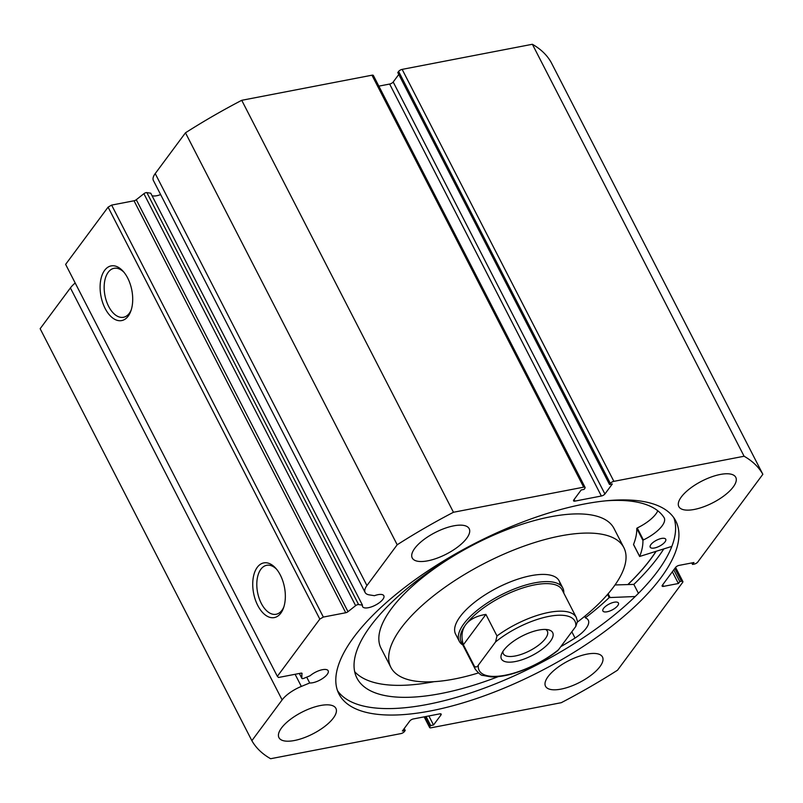<?xml version="1.0" encoding="UTF-8"?>
<svg xmlns="http://www.w3.org/2000/svg" width="803" height="803" viewBox="0 0 803 803"><rect width="100%" height="100%" fill="white"/><g stroke="black" fill="none" stroke-linecap="round" stroke-linejoin="round"><path stroke-width="1.2" d="M355.619 605.653L143.898 193.694A2.329 0.883 -27.2 0 1 146.156 192.63A2.329 0.883 -27.2 0 1 146.869 192.59L358.59 604.559A2.329 0.883 152.8 0 0 357.877 604.589A2.329 0.883 152.8 0 0 355.619 605.653L348 611.685A2.329 0.883 -27.2 0 1 345.742 612.749L134.021 200.78A2.329 0.883 152.8 0 0 136.279 199.716L348 611.685M365.124 592.484L153.403 180.514A23.006 8.733 152.8 0 1 155.22 173.589L366.941 585.558A23.006 8.733 152.8 0 0 365.124 592.484A23.006 8.733 152.8 0 0 369.26 594.872L374.459 595.696A11.935 4.527 -27.2 0 1 378.052 594.672A11.935 4.527 -27.2 0 1 383.834 595.736A11.935 4.527 -27.2 0 1 379.759 602.391A11.935 4.527 -27.2 0 1 368.386 607.71A11.935 4.527 -27.2 0 1 362.605 606.646A11.935 4.527 -27.2 0 1 362.474 605.171L358.59 604.559M160.63 194.577A11.935 4.527 -27.2 0 1 156.665 195.741A11.935 4.527 -27.2 0 1 152.008 195.641M424.767 716.748L429.866 726.665L430.689 725.551L433.52 725.009L440.957 714.991A2.911 1.104 -27.2 0 0 441.178 714.118A2.911 1.104 -27.2 0 0 439.773 713.857L413.354 718.946A2.911 1.104 -27.2 0 0 409.811 720.994L402.383 731.011L405.214 730.459L404.391 731.573A2.911 1.104 152.8 0 1 400.848 733.621L270.621 758.725A288.157 109.338 152.8 0 1 251.871 740.677L282.124 699.895A23.006 8.733 -27.2 0 1 301.346 686.424L309.707 682.982A11.935 4.527 152.8 0 0 312.718 682.741A11.935 4.527 152.8 0 0 324.101 677.421A11.935 4.527 152.8 0 0 328.176 670.766A11.935 4.527 152.8 0 0 322.394 669.702A11.935 4.527 152.8 0 0 310.129 675.745L303.865 678.314A2.329 0.883 152.8 0 1 301.858 678.374A2.329 0.883 152.8 0 1 301.818 678.184L301.908 673.225M257.261 567.33A27.844 15.719 79.1 0 1 275.75 568.263A27.844 15.719 79.1 0 1 283.439 608.152A27.844 15.719 79.1 0 1 280.819 613.151A27.844 15.719 79.1 0 1 257.753 605.452A27.844 15.719 79.1 0 1 257.261 567.33M276.593 569.247A24.933 14.073 -100.9 0 0 266.676 565.302A24.933 14.073 -100.9 0 0 260.855 569.267A24.933 14.073 -100.9 0 0 259.088 598.165A24.933 14.073 -100.9 0 0 276.122 614.275A24.933 14.073 -100.9 0 0 281.943 610.31A24.933 14.073 -100.9 0 0 283.85 606.927M104.631 270.33A27.844 15.719 79.1 0 1 123.11 271.263A27.844 15.719 79.1 0 1 130.809 311.152A27.844 15.719 79.1 0 1 128.179 316.161A27.844 15.719 79.1 0 1 105.123 308.452A27.844 15.719 79.1 0 1 104.631 270.33M123.953 272.247A24.933 14.073 -100.9 0 0 114.046 268.312A24.933 14.073 -100.9 0 0 108.214 272.277A24.933 14.073 -100.9 0 0 106.448 301.175A24.933 14.073 -100.9 0 0 123.481 317.275A24.933 14.073 -100.9 0 0 129.303 313.311A24.933 14.073 -100.9 0 0 131.22 309.928M656.041 551.46A189.337 71.848 -27.2 0 1 627.926 584.574M663.74 548.991A197.919 75.101 -27.2 0 1 633.838 584.403L638.435 593.347M673.878 517.815A189.337 71.848 -27.2 0 1 604.358 622.817A189.337 71.848 -27.2 0 1 427.306 704.452A189.337 71.848 -27.2 0 1 337.511 690.68M584.092 504.053A189.337 71.848 -27.2 0 1 675.755 520.936A189.337 71.848 -27.2 0 1 611.173 626.611A189.337 71.848 -27.2 0 1 430.629 710.916A189.337 71.848 -27.2 0 1 338.966 694.023A189.337 71.848 -27.2 0 1 403.548 588.358A189.337 71.848 -27.2 0 1 584.092 504.053M586.983 654.134A32.02 12.145 -27.2 0 1 602.481 656.995A32.02 12.145 -27.2 0 1 591.56 674.861A32.02 12.145 -27.2 0 1 561.026 689.115A32.02 12.145 -27.2 0 1 545.528 686.264A32.02 12.145 -27.2 0 1 556.449 668.397A32.02 12.145 -27.2 0 1 586.983 654.134M720.271 474.463A32.02 12.145 -27.2 0 1 735.769 477.313A32.02 12.145 -27.2 0 1 724.848 495.19A32.02 12.145 -27.2 0 1 694.314 509.443A32.02 12.145 -27.2 0 1 678.816 506.583A32.02 12.145 -27.2 0 1 689.737 488.716A32.02 12.145 -27.2 0 1 720.271 474.463M320.407 705.526A32.02 12.145 -27.2 0 1 335.905 708.376A32.02 12.145 -27.2 0 1 324.984 726.243A32.02 12.145 -27.2 0 1 294.45 740.507A32.02 12.145 -27.2 0 1 278.952 737.646A32.02 12.145 -27.2 0 1 289.873 719.779A32.02 12.145 -27.2 0 1 320.407 705.526M453.695 525.845A32.02 12.145 -27.2 0 1 469.193 528.705A32.02 12.145 -27.2 0 1 458.272 546.572A32.02 12.145 -27.2 0 1 427.738 560.825A32.02 12.145 -27.2 0 1 412.24 557.975A32.02 12.145 -27.2 0 1 423.161 540.108A32.02 12.145 -27.2 0 1 453.695 525.845M143.898 193.694L136.279 199.716M362.474 605.171L150.753 193.212L146.869 192.59M155.22 173.589L185.473 132.806A288.157 109.338 -27.2 0 1 241.733 100.305L371.96 75.201A2.911 1.104 -27.2 0 1 373.365 75.462L585.086 487.421A2.911 1.104 152.8 0 0 583.681 487.16L371.96 75.201M389.646 84.054A2.911 1.104 152.8 0 0 393.189 82.006L604.91 493.975A2.911 1.104 -27.2 0 1 601.367 496.013L389.646 84.054L378.855 86.132M398.78 74.468L393.189 82.006M398.609 71.427L397.786 72.541L609.507 484.5L610.33 483.386L398.609 71.427A2.911 1.104 -27.2 0 1 402.152 69.379L532.379 44.275A288.157 109.338 -27.2 0 1 551.129 62.323L762.85 474.292L697.737 562.06A2.911 1.104 152.8 0 1 694.204 564.107L692.547 564.429L693.963 562.522L679.097 565.382A2.911 1.104 -27.2 0 0 675.564 567.43L662.355 585.236A2.911 1.104 -27.2 0 0 662.124 586.11A2.911 1.104 -27.2 0 0 663.529 586.371L678.394 583.51L679.81 581.603L681.456 581.282L674.841 568.404M251.871 740.677L40.15 328.708L70.403 287.926A23.006 8.733 -27.2 0 1 75.201 282.997M111.627 205.096L323.348 617.065L319.815 619.103L277.346 676.347L65.625 264.378L108.094 207.144L111.627 205.096L134.021 200.78M323.348 617.065L345.742 612.749M277.346 676.347L278.531 677.481L300.914 673.165A2.329 0.883 -27.2 0 1 302.048 673.376A2.329 0.883 -27.2 0 1 302.089 673.576M429.866 726.665A2.911 1.104 152.8 0 0 429.635 727.538A2.911 1.104 152.8 0 0 431.04 727.799L561.267 702.695A288.157 109.338 152.8 0 0 617.527 670.194L682.64 582.416A2.911 1.104 152.8 0 0 682.871 581.543A2.911 1.104 152.8 0 0 681.456 581.282M762.85 474.292A288.157 109.338 152.8 0 0 744.1 456.245L613.873 481.348A2.911 1.104 152.8 0 0 610.33 483.386M604.91 493.975L612.338 483.958L609.507 484.5M574.125 499.496L574.948 501.112L601.367 496.013M574.948 501.112A2.911 1.104 -27.2 0 1 573.543 500.851A2.911 1.104 -27.2 0 1 573.764 499.978L581.201 489.96L584.032 489.408L584.855 488.304A2.911 1.104 152.8 0 0 585.086 487.421M366.941 585.558L397.194 544.775A288.157 109.338 152.8 0 1 453.454 512.264L583.681 487.16M453.454 512.264L241.733 100.305M185.473 132.806L397.194 544.775M532.379 44.275L744.1 456.245M319.815 619.103L108.094 207.144M430.689 725.551L426.042 716.497M433.52 725.009L428.872 715.955M405.214 730.459L404.22 728.532M692.547 564.429L691.784 562.943M678.394 583.51L672.352 571.756M679.81 581.603L673.767 569.849M306.706 677.15L309.707 682.982M560.072 584.203A58.217 22.093 152.8 0 0 559.139 580.87A58.217 22.093 152.8 0 0 501.283 585.849A58.217 22.093 152.8 0 0 454.649 630.756A58.217 22.093 152.8 0 0 455.582 634.089L459.276 641.276A58.217 22.093 152.8 0 0 462.819 644.98M577.487 622.014A130.979 49.696 152.8 0 0 625.959 555.114A130.979 49.696 152.8 0 0 623.851 547.616L614.004 528.454A130.979 49.696 152.8 0 0 483.838 539.636A130.979 49.696 152.8 0 0 378.916 640.694A130.979 49.696 152.8 0 0 381.024 648.192L390.87 667.353A130.979 49.696 152.8 0 0 478.327 672.964M623.851 547.616A130.979 49.696 152.8 0 0 493.684 558.798A130.979 49.696 152.8 0 0 388.762 659.855A130.979 49.696 152.8 0 0 390.87 667.353M627.826 584.574A189.187 71.788 152.8 0 0 655.91 551.5M550.406 641.306A28.818 10.931 -27.2 0 1 518.176 660.909A28.818 10.931 -27.2 0 1 501.634 653.833A28.818 10.931 -27.2 0 1 503.702 650.31A28.818 10.931 -27.2 0 1 548.379 629.803A28.818 10.931 -27.2 0 1 550.406 641.306M502.949 651.394A24.742 9.385 152.8 0 0 503.33 653.762A24.742 9.385 152.8 0 0 522.301 654.003A24.742 9.385 152.8 0 0 545.388 638.586A24.742 9.385 152.8 0 0 547.335 631.138A24.742 9.385 152.8 0 0 545.628 629.452M562.15 589.924A56.762 21.54 152.8 0 0 518.618 589.372A56.762 21.54 152.8 0 0 465.67 624.734A56.762 21.54 152.8 0 0 461.193 641.808L475.346 669.351A56.762 21.54 -27.2 0 1 474.453 666.329L463.371 644.769C460.952 636.849 461.715 630.164 465.67 624.734C469.735 619.364 476.48 615.911 485.905 614.395L496.987 635.956A56.762 21.54 -27.2 0 1 576.303 617.467L562.15 589.924M563.776 593.086A58.217 22.093 152.8 0 0 562.833 588.057A58.217 22.093 152.8 0 0 518.176 587.495A58.217 22.093 152.8 0 0 463.873 623.76A58.217 22.093 152.8 0 0 459.276 641.276M474.453 666.329C475.988 667.434 477.283 667.042 478.347 665.135A53.851 20.436 152.8 0 0 505.238 675.223A53.851 20.436 152.8 0 0 558.557 649.677L575.771 626.47A53.851 20.436 152.8 0 0 548.881 616.393A53.851 20.436 152.8 0 0 495.561 641.928L496.987 635.956M558.557 649.677L557.262 651.052C543.691 661.361 528.806 668.929 512.615 673.747C504.425 676.076 497.208 677.12 490.964 676.879L482.804 675.413C481.449 675.664 478.969 673.647 475.346 669.351M576.303 617.467L577.467 621.502L575.771 626.47M478.347 665.135L495.561 641.928M463.371 644.769L485.905 614.395M671.85 546.391L639.69 556.449A153.684 58.318 152.8 0 0 642.912 540.389L643.374 539.947A26.79 10.168 152.8 0 0 664.211 517.845A173.318 65.766 152.8 0 0 605.653 500.841M661.511 538.452A8.733 3.312 -27.2 0 1 665.737 539.235A8.733 3.312 -27.2 0 1 662.756 544.103A8.733 3.312 -27.2 0 1 654.435 547.997A8.733 3.312 -27.2 0 1 650.209 547.214A8.733 3.312 -27.2 0 1 653.18 542.346A8.733 3.312 -27.2 0 1 661.511 538.452M614.195 602.23A8.733 3.312 -27.2 0 1 618.42 603.013A8.733 3.312 -27.2 0 1 615.449 607.881A8.733 3.312 -27.2 0 1 607.118 611.776A8.733 3.312 -27.2 0 1 602.892 610.993A8.733 3.312 -27.2 0 1 605.874 606.124A8.733 3.312 -27.2 0 1 614.195 602.23M354.675 671.689A173.318 65.766 152.8 0 0 434.142 681.677M485.243 538.231A173.318 65.766 152.8 0 0 356.944 678.093A173.318 65.766 152.8 0 0 440.857 693.551A173.318 65.766 152.8 0 0 498.312 676.618M615.018 584.945L633.838 584.403M560.805 646.646A173.318 65.766 152.8 0 0 575.048 638.054A26.79 10.168 152.8 0 0 588.278 620.197A26.79 10.168 152.8 0 0 585.517 617.939L585.668 617.557A153.684 58.318 152.8 0 0 609.176 597.583L635.223 596.519M575.048 638.054L571.826 631.79M633.617 544.635L633.537 544.474A153.684 58.318 152.8 0 0 636.759 528.414L637.221 527.972A26.79 10.168 152.8 0 0 657.798 510.778M70.403 287.926L282.124 699.895M402.152 69.379L613.873 481.348M440.957 714.991L440.335 713.787M662.706 584.765L663.529 586.371M295.102 674.289L301.346 686.424M299.389 673.466L301.818 678.184M609.919 597.241L608.122 593.758M609.176 597.583L607.55 594.421M585.668 617.557L584.925 616.122M585.457 617.808L584.684 616.323M642.912 540.389L636.759 528.414M639.69 556.449L633.537 544.474M643.374 539.947L637.221 527.972M675.594 567.39L682.871 581.543M429.635 727.538L424.145 716.868M299.338 673.476L301.858 678.374M559.139 580.87L562.833 588.057M585.457 617.888L584.664 616.343M639.69 556.549L633.527 544.575"/></g></svg>
